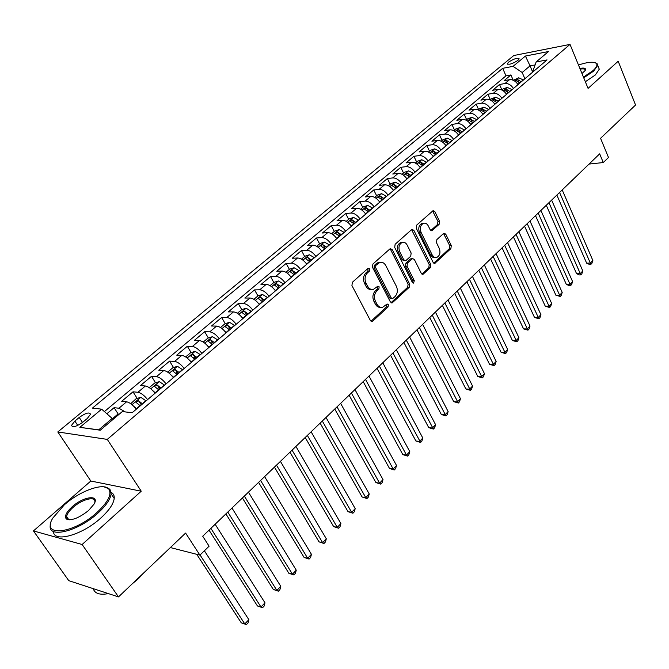 <?xml version="1.0" encoding="UTF-8"?>
<svg xmlns="http://www.w3.org/2000/svg" width="669" height="669" viewBox="0 0 669 669"><rect width="100%" height="100%" fill="white"/><g stroke="black" fill="none" stroke-linecap="round" stroke-linejoin="round"><path stroke-width="1" d="M369.798 268.779L368.067 268.319L352.379 282.268L351.927 285.563L370.367 320.501L372.173 321.446L372.834 321.07L388.079 306.912L388.388 304.663L387.142 303.994L382.71 307.23C380.343 307.74 378.428 306.72 376.956 304.178L375.451 301.293C373.787 297.295 374.255 293.833 376.864 290.906L378.846 289.108L379.156 286.842L377.876 286.165L373.494 289.326C371.069 289.869 369.096 288.824 367.582 286.207L366.052 283.288C364.362 279.241 364.839 275.762 367.482 272.852L369.489 271.062L369.798 268.779M371.588 289.443C369.288 289.777 367.432 288.707 366.018 286.24L364.496 283.322C362.807 279.282 363.284 275.812 365.926 272.902L367.933 271.112L367.942 268.436M380.786 307.314C378.554 307.615 376.764 306.569 375.401 304.178L373.896 301.301C372.223 297.312 372.7 293.858 375.301 290.931L377.283 289.133L377.333 286.508M66.933 518.726L66.674 519.144M508.532 62.175L507.311 63.747C509.059 64.935 512.613 63.806 517.965 60.352L519.161 58.805C517.405 57.618 513.859 58.747 508.532 62.175M439.115 224.349L439.516 221.263L434.875 211.672L433.111 210.66L416.687 225.102L416.269 228.246L433.119 262.39L434.825 263.343L450.881 248.634L451.282 245.573L445.763 234.175L444.057 233.197L443.547 233.498L436.882 239.577L436.472 242.671L439.249 248.35C440.704 252.706 439.859 255.742 436.706 257.481L434.164 257.155L432.366 255.307L421.085 232.427C419.597 228.087 420.425 225.035 423.561 223.279C425.509 222.827 427.09 223.722 428.302 225.955L430.142 229.71L431.89 230.705L439.115 224.349L437.534 224.458L437.944 221.38L432.6 210.961M82.128 544.499L141.243 491.205L90.833 481.028L33.45 530.918L82.128 544.499L118.497 596.907L185.606 533.076L199.914 555.136L209.104 546.188L202.707 536.229L599.667 153.845L603.287 162.55L608.497 157.483L600.57 138.299L635.55 105.025L618.189 61.239L588.076 88.383L570.021 44.397L107.274 439.391L57.802 431.957L513.792 55.527L570.021 44.397M141.243 491.205L107.274 439.391M392.235 249.654L390.395 248.659L389.835 248.977L372.909 264.021L372.466 267.266L390.395 301.953L392.168 302.906L409.252 287.269L409.671 284.099L392.235 249.654L390.671 249.729L389.935 248.893M395.136 244.269L411.552 229.676L412.071 229.375L413.877 230.379L430.786 264.548L430.376 267.667L423.009 274.298L421.294 273.345L414.387 259.539L412.622 258.56L407.446 263.084L407.028 266.254L414.287 280.662L413.584 283.104L412.363 282.435L394.702 247.455L395.136 244.269M118.497 596.907L68.756 580.65L33.45 530.918M513.215 80.238L510.915 74.953L504.1 80.665L509.527 79.686L504.944 83.541C508.206 83.265 511.041 84.913 513.457 88.484M501.926 89.955L499.517 84.503L492.593 90.315L498.012 89.37L493.346 93.292C496.615 93.041 499.467 94.705 501.909 98.301M490.377 99.706L487.927 94.22L480.877 100.133L486.296 99.229L481.555 103.218C484.816 102.984 487.684 104.682 490.151 108.303M478.628 109.624L476.136 104.113L468.961 110.126L474.371 109.256L469.546 113.32C472.807 113.111 475.684 114.825 478.184 118.472M466.669 119.718L464.127 114.173L456.827 120.303L462.237 119.467L457.32 123.606C460.581 123.414 463.475 125.162 466.009 128.833M454.494 129.995L451.909 124.426L444.475 130.656L449.877 129.861L444.868 134.076C448.13 133.909 451.04 135.682 453.607 139.378M442.1 140.457L439.474 134.854L431.898 141.201L437.292 140.448L432.191 144.738C435.452 144.596 438.379 146.394 440.98 150.115M429.481 151.11L426.805 145.474L419.095 151.938L424.481 151.227L419.287 155.593C422.54 155.484 425.484 157.307 428.11 161.053M416.636 161.957L413.902 156.287L406.05 162.876L411.427 162.207L406.133 166.656C409.386 166.573 412.347 168.421 415.006 172.201M403.541 173.003L400.764 167.309L392.762 174.015L398.122 173.396L392.736 177.929C395.989 177.87 398.958 179.744 401.659 183.557M390.211 184.259L387.376 178.531L379.223 185.372L384.575 184.795L379.08 189.411C382.325 189.386 385.319 191.292 388.053 195.122M376.622 195.724L373.737 189.971L365.425 196.937L370.768 196.41L365.165 201.118C368.41 201.126 371.412 203.058 374.18 206.922M362.782 207.407L359.838 201.628L351.367 208.728L356.686 208.251L350.982 213.051C354.219 213.085 357.238 215.05 360.039 218.939M348.666 219.323L345.664 213.503L337.034 220.745L342.336 220.327L336.515 225.219C339.743 225.286 342.779 227.284 345.622 231.198M334.283 231.466L331.222 225.62L322.416 232.996L327.701 232.636L321.764 237.629C324.983 237.729 328.036 239.753 330.921 243.708M319.615 243.851L316.487 237.972L307.514 245.498L312.774 245.189L306.72 250.281C309.931 250.415 313 252.481 315.927 256.461M304.654 256.478L301.468 250.566L292.311 258.242L297.554 257.991L291.375 263.193C294.577 263.369 297.663 265.459 300.624 269.473M289.393 269.356L286.14 263.41L276.799 271.246L282.017 271.062L275.712 276.364C278.906 276.581 282 278.705 285.011 282.744M273.83 282.494L270.51 276.523L260.969 284.517L266.162 284.4L259.731 289.811C262.909 290.062 266.019 292.228 269.072 296.3M257.941 295.907L254.554 289.903L244.821 298.065L249.98 298.006L243.416 303.534C246.577 303.826 249.713 306.026 252.807 310.132M241.735 309.613L238.264 303.559L228.33 311.888L233.464 311.905L226.758 317.549C229.91 317.884 233.055 320.125 236.19 324.264M228.104 328.596L227.811 328.086M225.21 323.629L221.64 317.499L211.496 326.004L216.589 326.096L209.74 331.857C212.876 332.242 216.037 334.517 219.231 338.69M211.864 343.899L211.011 342.461M208.335 337.945L204.664 331.732L194.303 340.421L199.362 340.588L192.363 346.475C195.482 346.91 198.66 349.226 201.896 353.424M195.105 359.203L193.885 357.171M191.108 352.563L187.32 346.274L176.733 355.147L181.759 355.398L174.609 361.411C177.711 361.896 180.898 364.254 184.184 368.485M177.561 374.122L176.424 372.257M173.505 367.507L169.6 361.126L158.787 370.2L163.771 370.526L156.462 376.672C159.54 377.207 162.751 379.607 166.088 383.881M159.632 389.366L158.645 387.777M155.526 382.768L151.503 376.304L140.448 385.57L145.382 385.996L137.914 392.277C140.975 392.862 144.195 395.304 147.59 399.61M141.318 404.946L140.699 403.967M137.153 398.373L132.997 391.817L121.699 401.291L126.592 401.801C129.627 402.42 132.863 404.896 136.284 409.219M82.897 422.131L87.263 418.501L90.524 414.295C89.462 411.861 85.691 412.924 79.218 417.464L74.869 421.06L71.533 425.333C72.578 427.792 76.366 426.722 82.897 422.131M510.915 74.953L505.973 75.856L502.687 68.322L92.447 408.098L101.646 409.169L113.161 419.312M502.687 68.322L513.048 66.356L525.416 56.045L548.505 51.53L536.137 61.983L547.05 59.909L132.169 412.723L122.31 411.577L100.258 430.209L79.845 427.34L101.646 409.169M118.371 414.328L114.081 407.68L118.948 408.232L125.262 411.92M132.997 391.817L137.914 392.277M151.503 376.304L156.462 376.672M169.6 361.126L174.609 361.411M187.32 346.274L192.363 346.475M204.664 331.732L209.74 331.857M221.64 317.499L226.758 317.549M238.264 303.559L243.416 303.534M254.554 289.903L259.731 289.811M270.51 276.523L275.712 276.364M286.14 263.41L291.375 263.193M301.468 250.566L306.72 250.281M316.487 237.972L321.764 237.629M331.222 225.62L336.515 225.219M345.664 213.503L350.982 213.051M359.838 201.628L365.165 201.118M373.737 189.971L379.08 189.411M387.376 178.531L392.736 177.929M400.764 167.309L406.133 166.656M413.902 156.287L419.287 155.593M426.805 145.474L432.191 144.738M439.474 134.854L444.868 134.076M451.909 124.426L457.32 123.606M464.127 114.173L469.546 113.32M476.136 104.113L481.555 103.218M487.927 94.22L493.346 93.292M499.517 84.503L504.944 83.541M505.973 75.856L104.464 411.527M114.081 407.68L106.981 413.634M532.708 72.11L530.04 65.863L522.18 72.495L524.881 78.766M112.459 418.225L98.694 429.841L100.409 430.083M90.833 481.028L57.802 431.957M589.054 164.072L603.287 162.55M170.361 547.568L199.914 555.136M535.091 64.918L530.04 65.863L525.416 56.045M533.511 71.424L533.109 70.488L536.137 61.983M155.032 393.28C151.662 388.982 148.451 386.557 145.382 385.996M173.371 377.684C170.06 373.427 166.857 371.044 163.771 370.526M191.317 362.422C188.048 358.199 184.861 355.858 181.759 355.398M208.87 347.495C205.659 343.306 202.481 341.006 199.362 340.588M226.055 332.878C222.886 328.722 219.733 326.464 216.589 326.096M242.88 318.578C239.761 314.447 236.617 312.231 233.464 311.905M259.355 304.562C256.277 300.473 253.15 298.29 249.98 298.006M275.486 290.848C272.459 286.784 269.348 284.634 266.162 284.4M291.291 277.401C288.306 273.378 285.211 271.263 282.017 271.062M306.778 264.23C303.835 260.233 300.757 258.159 297.554 257.991M321.956 251.327C319.054 247.354 315.994 245.314 312.774 245.189M336.842 238.674C333.973 234.735 330.929 232.72 327.701 232.636M351.426 226.273C348.599 222.359 345.564 220.377 342.336 220.327M365.734 214.105C362.941 210.225 359.922 208.276 356.686 208.251M379.758 202.172C377.007 198.325 374.004 196.402 370.768 196.41M393.523 190.473C390.805 186.643 387.819 184.753 384.575 184.795M407.028 178.983C404.344 175.194 401.375 173.33 398.122 173.396M420.283 167.718C417.632 163.947 414.68 162.115 411.427 162.207M433.286 156.655C430.669 152.917 427.734 151.102 424.481 151.227M446.056 145.8C443.472 142.079 440.553 140.298 437.292 140.448M458.591 135.138C456.041 131.45 453.139 129.694 449.877 129.861M470.909 124.668C468.384 121.005 465.499 119.274 462.237 119.467M483.001 114.382C480.509 110.745 477.633 109.039 474.371 109.256M494.876 104.28C492.417 100.668 489.557 98.987 486.296 99.229M506.55 94.354C504.117 90.767 501.273 89.111 498.012 89.37M518.015 84.603C515.615 81.041 512.789 79.402 509.527 79.686M522.18 72.495L513.048 66.356M98.694 429.841L79.845 427.34M371.019 321.245L386.515 306.92L386.824 304.663M391.039 302.706L407.68 287.294L408.107 284.133L390.671 249.729M375.911 265.334L375.602 267.6L391.298 298.031L392.536 298.7L395.011 296.559C397.553 293.674 398.005 290.254 396.391 286.315L385.779 265.576C384.274 262.917 382.292 261.863 379.85 262.415L375.911 265.334L374.347 265.392L374.046 267.659L375.602 267.6M392.059 298.7L389.726 298.039L374.046 267.659M380.117 262.34L378.286 262.474L376.446 263.527L378.01 263.469M374.347 265.392L376.446 263.527M421.913 274.098L428.804 267.717L429.214 264.606L411.586 229.643M412.146 258.811L410.498 258.945L405.882 263.143L405.456 266.304L412.714 280.696L414.287 280.662M412.564 282.744L412.714 280.696M407.153 245.063C405.916 242.83 404.302 241.944 402.303 242.404C399.05 244.202 398.18 247.313 399.711 251.736L403.75 259.756L405.539 260.734L406.108 260.408L410.733 256.21L411.151 253.058L407.153 245.063M400.739 242.487L402.303 242.404L400.739 242.487C397.478 244.285 396.617 247.396 398.147 251.812L399.711 251.736M404.929 260.759L402.186 259.823L398.147 251.812M430.811 230.521L437.534 224.458M423.435 223.287L421.98 223.396C418.853 225.144 418.025 228.188 419.505 232.528L421.085 232.427M435.193 257.54L432.935 257.398L430.794 255.382L419.505 232.528M433.738 263.143L449.3 248.709L449.702 245.657L443.547 233.489M119.4 414.036L117.284 414.638L112.66 418.535M196.753 554.325L241.266 622.831L244.779 623.934L248.86 619.67L204.388 550.779M200.064 554.986L244.779 623.934L246.426 624.603L241.266 622.831M248.86 619.67L248.057 622.898L246.426 624.603M64.366 504.794L52.918 517.94C40.408 537.542 73.699 534.013 96.921 512.513C108.119 501.984 112.074 494.174 108.804 489.072C103.787 482.316 80.063 490.812 64.366 504.794M104.004 486.84L109.917 489.215L111.146 493.864C110.402 499.325 105.945 505.789 97.774 513.248C78.114 531.437 47.675 538.871 50.292 525.299L50.894 522.665M72.269 506.667C83.642 496.298 100.133 494.274 93.995 504.2L88.551 510.531C78.348 518.5 70.855 521.201 66.072 518.626C64.458 515.933 66.524 511.944 72.269 506.667M94.755 502.636L94.864 501.993C95.901 495.729 82.12 499.199 73.088 507.378C69.191 510.865 67.042 513.934 66.632 516.577L67.209 518.759L69.4 519.796M108.378 593.604C99.756 595.209 94.714 593.562 93.259 588.661M142.974 573.626L138.324 578.785L132.47 583.619M111.163 492.392C113.437 493.58 114.458 495.604 114.215 498.464C113.496 503.949 109.072 510.43 100.935 517.906C82.446 535.049 53.461 543.119 53.47 531.462M68.196 519.696L68.455 519.203M583.452 77.111L593.052 70.596C596.572 67.385 597.685 65.01 596.38 63.471C593.779 61.439 587.817 61.949 578.484 65.018M595.377 62.794L597.141 63.739L597.701 65.311L593.738 71.056L583.744 77.813M579.889 68.43C584.48 67.569 586.253 68.238 585.216 70.446L581.98 73.531M585.183 70.504L585.233 70.178C585.158 68.89 583.477 68.547 580.182 69.15M613.456 126.04L608.012 131.224M598.579 67.494L599.273 69.2L595.335 74.97L585.35 81.735M133.825 406.359L136.685 408.884M130.714 403.683L136.233 398.64L140.816 397.327L146.093 400.882M209.037 530.132L257.448 605.98L260.985 607.009L264.983 602.828L215.142 524.253M142.53 403.909L138.433 400.698L135.79 402.153L140.273 405.832M138.433 400.698L141.527 404.762M210.877 528.359L260.985 607.009L262.574 607.72L257.448 605.98M264.983 602.828L264.171 606.047L262.574 607.72M152.833 390.671L155.4 392.971M149.271 387.635L154.773 382.986L159.339 381.664L164.599 385.143M225.896 513.892L273.303 589.464L276.866 590.426L280.779 586.337L231.967 508.039M161.112 388.104L157.039 384.951L154.439 386.364L158.904 389.985M157.039 384.951L160.083 388.982M227.794 512.061L276.866 590.426L278.388 591.179L273.303 589.464M280.779 586.337L279.951 589.54L278.388 591.179M171.415 375.317L173.697 377.408M167.66 372.106L172.911 367.682L177.461 366.336L182.704 369.748M242.412 497.987L288.849 573.283L292.42 574.178L296.258 570.172L248.45 492.167M179.292 372.65L175.236 369.547L172.677 370.927L177.134 374.481M175.236 369.547L178.238 373.545M244.361 496.105L292.42 574.178L293.892 574.964L288.849 573.283M296.258 570.172L295.422 573.358L293.892 574.964M189.586 360.298L191.61 362.18M185.656 356.92L190.657 352.705L195.189 351.35L200.416 354.687M258.585 482.399L304.086 557.419L307.673 558.255L311.436 554.325L264.598 476.612M197.079 357.522L193.048 354.47L190.531 355.816L194.963 359.32M193.048 354.47L196 358.442M260.592 480.467L307.673 558.255L309.086 559.075L304.086 557.419M311.436 554.325L310.583 557.503L309.086 559.075M207.357 345.605L209.129 347.278M203.267 342.06L208.026 338.037L212.541 336.674L217.751 339.944M274.441 467.129L319.021 541.865L322.617 542.643L326.313 538.788L280.42 461.367M214.49 342.72L210.476 339.718L207.992 341.031L212.416 344.476M210.476 339.718L213.378 343.665M276.498 465.147L322.617 542.643L323.98 543.496L319.021 541.865M326.313 538.788L325.452 541.957L323.98 543.496M224.751 331.214L226.281 332.685M220.502 327.509L225.027 323.687L229.534 322.307L234.727 325.51M289.97 452.169L333.664 526.62L337.276 527.339L340.897 523.559L295.924 446.44M231.524 328.228L227.535 325.276L225.093 326.564L229.5 329.951M227.535 325.276L230.395 329.19M292.077 450.145L337.276 527.339L338.589 528.217L333.664 526.62M340.897 523.559L340.036 526.712L338.589 528.217M241.768 317.131L243.073 318.411M237.378 313.268L241.685 309.63L246.167 308.242L251.343 311.378M305.198 437.501L348.022 511.66L351.651 512.32L355.206 508.616L311.118 431.798M248.207 314.045L244.244 311.144L241.827 312.39L246.225 315.726M244.244 311.144L247.053 315.024M307.347 435.435L351.651 512.32L352.914 513.24L348.022 511.66M355.206 508.616L354.327 511.76L352.914 513.24M258.418 303.333L259.522 304.428M253.894 299.319L257.991 295.865L262.457 294.46L267.617 297.538M320.125 423.126L362.113 496.992L365.759 497.602L369.238 493.965L326.012 417.448M264.548 300.147L260.601 297.295L258.226 298.516L262.608 301.803M260.601 297.295L263.369 301.15M322.316 421.01L365.759 497.602L366.963 498.539L362.113 496.992M369.238 493.965L368.36 497.092L366.963 498.539M274.725 289.819L275.628 290.731M270.084 285.655L273.972 282.377L278.421 280.963L283.556 283.982M334.759 409.027L375.936 482.592L379.591 483.152L383.011 479.581L340.621 403.382M280.554 286.541L276.623 283.731L274.282 284.927L278.647 288.155M279.333 287.528L276.623 283.731M336.992 406.869L379.591 483.152L380.753 484.122L375.936 482.592M383.011 479.581L382.116 482.7L380.753 484.122M290.697 276.581L291.408 277.309M285.931 272.275L289.627 269.164L294.059 267.742L299.177 270.702M349.118 395.195L389.509 468.467L393.163 468.977L396.516 465.473L354.946 389.575M296.233 273.203L292.328 270.443L290.012 271.614L294.368 274.792M292.328 270.443L295.012 274.24M351.392 393.004L393.163 468.977L394.284 469.973L389.509 468.467M396.516 465.473L395.622 468.576L394.284 469.973M306.335 263.603L306.87 264.163M301.468 259.162L304.972 256.21L309.379 254.78L314.48 257.69M363.2 381.631L402.822 454.602L406.484 455.062L409.779 451.625L368.995 376.045M311.595 260.141L307.715 257.414L305.432 258.56L309.772 261.696M307.715 257.414L310.357 261.194M365.508 379.407L406.484 455.062L407.563 456.091L402.822 454.602M409.779 451.625L408.876 454.711L407.563 456.091M316.696 246.309L320.008 243.516L324.406 242.078L329.483 244.929M377.015 368.318L415.892 440.996L419.563 441.406L422.8 438.028L382.785 362.765M326.656 247.329L322.793 244.653L320.543 245.774L324.866 248.86M322.793 244.653L325.402 248.4M379.365 366.06L420.6 442.452L415.892 440.996M422.8 438.028L421.888 441.105L420.6 442.452M331.615 233.715L334.759 231.064L339.133 229.626L344.192 232.419M390.579 355.256L428.729 427.633L432.4 428.001L435.578 424.681L396.316 349.728M341.416 234.777L337.577 232.135L335.353 233.238L339.66 236.274M337.577 232.135L340.153 235.856M392.954 352.964L433.395 429.072L428.729 427.633M435.578 424.681L434.666 427.742L433.395 429.072M346.249 221.364L349.218 218.855L353.575 217.417L358.617 220.16M403.884 342.436L441.323 414.512L445.01 414.83L448.13 411.577L409.595 336.942M355.891 222.468L352.078 219.867L349.879 220.946L354.177 223.931M352.078 219.867L354.612 223.563M406.292 340.12L445.964 415.926L441.323 414.512M448.13 411.577L447.21 414.629L445.964 415.926M360.599 209.255L363.401 206.888L367.741 205.433L372.758 208.126M416.946 329.85L453.707 401.617L457.395 401.902L460.456 398.707L422.624 324.381M370.091 210.392L366.294 207.833L364.128 208.887L368.402 211.83M368.77 211.471L366.294 207.833M419.388 327.501L458.307 403.022L453.707 401.617M460.456 398.707L459.528 401.743L458.307 403.022M374.673 197.372L377.316 195.139L381.631 193.684L386.632 196.326M429.774 317.499L465.858 388.965L469.554 389.199L472.557 386.063L435.419 312.055M384.014 198.551L380.243 196.025L378.102 197.062L382.359 199.964M380.243 196.025L382.701 199.671M432.241 315.116L470.432 390.336L465.858 388.965M472.557 386.063L471.628 389.082L470.432 390.336M388.48 185.723L390.964 183.615L395.27 182.16L400.246 184.753M442.368 305.365L477.808 376.522L481.504 376.722L484.456 373.645L447.987 299.955M397.679 186.935L393.924 184.443L391.808 185.464L396.056 188.315M393.924 184.443L396.349 188.064M444.868 302.957L482.341 377.885L477.808 376.522M484.456 373.645L483.52 376.647L482.341 377.885M402.019 174.283L404.36 172.309L408.642 170.846L413.601 173.396M454.736 293.448L489.541 364.304L493.237 364.463L496.147 361.436L460.331 288.071M411.084 175.537L407.346 173.079L405.263 174.074L409.487 176.892M407.346 173.079L409.746 176.675M457.262 291.023L494.048 365.642L489.541 364.304M496.147 361.436L495.202 364.429L494.048 365.642M415.315 163.06L417.515 161.212L421.779 159.74L426.713 162.249M466.887 281.749L501.081 352.287L504.777 352.421L507.629 349.444L472.448 276.389M424.238 164.348L420.525 161.931L418.459 162.902L422.674 165.678M420.525 161.931L422.892 165.494M469.437 279.291L505.547 353.608L501.081 352.287M507.629 349.444L506.692 352.421L505.547 353.608M428.361 152.047L430.418 150.316L434.666 148.844L439.583 151.303M478.828 270.243L512.412 340.488L516.117 340.58L518.918 337.653L484.356 264.916M437.158 153.368L433.462 150.977L431.421 151.938L435.619 154.673M433.462 150.977L435.795 154.522M481.396 267.767L516.853 341.792L512.412 340.488M518.918 337.653L517.973 340.613L516.853 341.792M441.172 141.234L443.095 139.612L447.318 138.14L452.219 140.557M490.561 258.945L523.559 328.88L527.264 328.939L530.015 326.062L496.055 253.651M449.836 142.581L446.156 140.231L444.141 141.176L448.33 143.868M446.156 140.231L447.41 142.915L448.464 143.751M493.153 256.444L527.966 330.168L523.559 328.88M530.015 326.062L529.07 329.014L527.966 330.168M453.749 130.622L455.539 129.109L459.754 127.628L464.629 130.003M502.084 247.839L534.523 317.466L538.219 317.499L540.928 314.664L507.554 242.571M462.287 131.994L458.633 129.677L456.634 130.597L460.807 133.256M459.896 132.362L460.899 133.173M504.702 245.322L538.896 318.737L534.523 317.466M540.928 314.664L539.983 317.608L538.896 318.737M466.101 120.194L467.765 118.789L471.954 117.309L476.813 119.642M513.416 236.926L545.294 306.251L548.998 306.243L551.657 303.458L518.86 231.683M474.513 121.599L470.876 119.308L468.91 120.219L473.058 122.837M473.1 122.762L472.347 122.118M516.05 234.384L549.642 307.497L545.294 306.251M551.657 303.458L550.704 306.385L549.642 307.497M478.235 109.959L479.782 108.654L483.946 107.165L488.78 109.465M524.555 226.197L555.889 295.213L559.593 295.18L562.211 292.437L529.973 220.979M486.522 111.388L482.909 109.131L480.961 110.017L485.092 112.601M485.1 112.551L484.64 112.124M527.214 223.638L560.212 296.451L555.889 295.213M562.211 292.437L561.258 295.355L560.212 296.451M490.151 99.898L491.573 98.694L495.729 97.206L500.537 99.464M535.509 215.644L566.317 284.358L570.013 284.292L572.597 281.599L540.895 210.459M498.321 101.354L494.726 99.121L492.802 99.999L496.916 102.549M538.177 213.068L570.607 285.579L569.127 285.604L566.317 284.358M572.597 281.599L571.635 284.501L570.607 285.579M501.859 90.014L503.172 88.902L507.303 87.422L512.094 89.638M546.28 205.274L576.569 273.68L580.266 273.588L582.808 270.937L551.632 200.115M509.912 91.494L506.341 89.295L504.434 90.156L508.532 92.665M548.965 202.682L580.826 274.884L579.354 274.917L576.569 273.68M582.808 270.937L581.846 273.822L580.826 274.884M513.357 80.305L518.676 77.796L523.451 79.979M556.867 195.072L586.663 263.176L590.351 263.051L592.851 260.45L562.203 189.937M521.31 81.802L517.747 79.636L515.866 80.481L519.955 82.956M559.577 192.463L590.886 264.364L589.414 264.414L586.663 263.176M592.851 260.45L591.889 263.318L590.886 264.364M126.592 401.801L118.948 408.232M77.763 425.417L74.869 421.06M82.513 422.448L79.218 417.464M365.926 272.902L367.482 272.852M364.496 283.322L366.052 283.288M366.018 286.24L367.582 286.207M377.283 289.133L378.846 289.108M375.301 290.931L376.864 290.906M373.896 301.301L375.451 301.293M375.401 304.178L376.956 304.178M386.515 306.92L388.079 306.912M371.27 321.053L372.834 321.07M367.933 271.112L369.489 271.062M408.107 284.133L409.671 284.099M407.68 287.294L409.252 287.269M391.223 302.555L392.787 302.547M389.726 298.039L391.298 298.031M412.305 230.479L413.877 230.379M429.214 264.606L430.786 264.548M428.804 267.717L430.376 267.667M422.014 274.014L423.586 273.964M410.498 258.945L412.071 258.886M405.882 263.143L407.446 263.084M405.456 266.304L407.028 266.254M402.186 259.823L403.75 259.756M430.828 230.512L432.4 230.404M430.568 254.964L432.149 254.889M444.191 234.275L445.763 234.175M449.702 245.657L451.282 245.573M449.3 248.709L450.881 248.634M433.805 263.084L435.377 263.026M433.295 211.797L434.875 211.672M437.944 221.38L439.516 221.263M140.699 397.353L132.027 404.695M140.064 405.606L136.476 408.659M145.884 400.664L142.321 403.691M159.222 381.698L150.826 388.798M158.704 389.768L155.191 392.745M164.398 384.926L160.911 387.886M177.344 366.369L169.207 373.252M176.934 374.264L173.497 377.182M182.503 369.531L179.091 372.432M195.072 351.376L187.195 358.04M194.763 359.102L191.409 361.962M200.215 354.47L196.878 357.305M212.433 336.708L204.798 343.155M212.224 344.267L208.937 347.06M217.559 339.727L214.289 342.503M229.417 322.341L222.024 328.588M229.308 329.742L226.089 332.476M234.526 325.301L231.332 328.019M246.05 308.275L238.892 314.33M246.033 315.517L242.88 318.201M251.151 311.169L248.015 313.836M262.348 294.494L255.407 300.364M262.415 301.594L259.329 304.219M267.424 297.337L264.355 299.946M278.304 280.997L271.581 286.683M278.463 287.954L275.436 290.522M283.363 283.781L280.361 286.332M293.942 267.776L287.427 273.287M294.176 274.591L291.216 277.108M298.984 270.502L296.041 273.002M309.27 254.822L302.957 260.157M309.58 261.495L306.678 263.962M314.296 257.49L311.411 259.94M324.289 242.119L318.176 247.287M324.682 248.659L321.839 251.076M329.299 244.729L326.472 247.137M339.024 229.659L333.087 234.677M339.484 236.073L336.691 238.448M344.008 232.227L341.24 234.585M353.466 217.45L347.713 222.309M353.993 223.739L351.275 226.047M358.433 219.959L355.716 222.275M367.632 205.475L362.054 210.183M368.226 211.638L365.583 213.888M372.583 207.934L369.915 210.2M381.522 193.726L376.12 198.292M382.183 199.772L379.616 201.954M386.456 196.142L383.839 198.367M395.162 182.194L389.918 186.626M395.881 188.131L393.38 190.255M400.07 184.569L397.503 186.751M408.533 170.879L403.457 175.178M409.319 176.708L406.886 178.774M413.434 173.204L410.908 175.345M421.671 159.774L416.745 163.938M422.507 165.494L420.14 167.501M426.546 162.057L424.071 164.164M434.557 148.878L429.782 152.917M435.452 154.489L433.152 156.446M439.416 151.119L436.991 153.184M447.218 138.174L442.585 142.087M448.155 143.684L445.922 145.583M452.052 140.373L449.668 142.405M459.645 127.662L455.154 131.458M460.64 133.072L458.457 134.929M464.462 129.828L462.12 131.818M459.854 132.328L458.633 129.677M471.854 117.343L467.497 121.022M472.891 122.653L470.775 124.459M476.646 119.467L474.346 121.415M472.038 121.85L470.876 119.308M483.846 107.207L479.623 110.77M484.933 112.425L482.867 114.173M488.621 109.29L486.363 111.205M484.005 111.564L482.909 109.131M495.62 97.239L491.531 100.701M496.758 102.374L494.751 104.071M500.379 99.288L498.162 101.178M495.762 101.462L494.726 99.121M507.202 87.455L503.23 90.808M508.373 92.489L506.425 94.153M511.936 89.462L509.753 91.319M507.328 91.544L506.341 89.295M518.575 77.838L514.729 81.091M519.788 82.789L517.89 84.403M523.292 79.812L521.151 81.635M518.692 81.802L517.747 79.636M507.503 64.182L507.311 63.747M72.419 426.663L71.533 425.333M371.42 321.438L372.173 321.446M391.474 302.906L392.168 302.906M378.286 262.474L379.85 262.415M422.407 274.315L423.009 274.298M411.05 258.627L412.622 258.56M413.141 283.121L413.584 283.104M431.346 230.738L431.89 230.705M421.98 223.396L423.561 223.279M434.248 263.369L434.825 263.343M114.215 498.464L111.146 493.864M66.632 516.577L68.782 519.671M67.209 518.759L66.072 518.626M108.804 489.072L109.917 489.215M599.273 69.2L597.701 65.311M596.38 63.471L597.141 63.739"/></g></svg>

